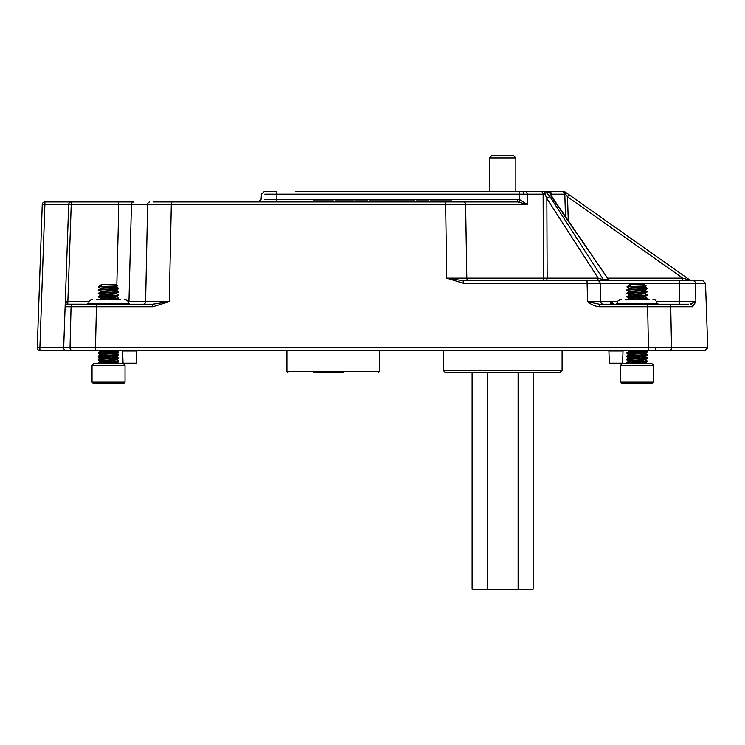 <?xml version="1.0" encoding="UTF-8"?>
<svg xmlns="http://www.w3.org/2000/svg" width="745" height="745" viewBox="0 0 745 745"><rect width="100%" height="100%" fill="white"/><g stroke="black" fill="none" stroke-linecap="round" stroke-linejoin="round"><path stroke-width="1.12" d="M129.658 363.672L135.758 363.672L123.558 363.672L123.037 363.16L136.288 363.16L136.708 350.969L122.608 350.969L122.078 350.457L122.608 350.969L122.078 350.457L122.608 350.969L122.078 350.457L122.608 350.969L122.078 350.457L122.608 350.969L123.037 363.16L123.558 363.672M615.966 363.672L609.866 363.672L622.056 363.672L622.587 363.16L623.016 350.969L608.916 350.969L608.386 350.457M596.475 280.688A2.645 1.695 90 0 0 598.179 278.136L546.849 198.449A2.645 1.164 -32.8 0 1 550.071 196.81L603.515 279.775L608.646 279.775A2.645 2.021 -90 0 0 610.174 280.688M545.014 194.128L543.133 194.166L545.014 194.128L544.893 191.614A2.645 2.021 90 0 1 546.42 192.527L545.014 194.128L546.849 198.449L547.165 278.136A2.645 1.695 90 0 1 545.47 280.688A2.645 2.002 90 0 1 543.468 278.136L543.133 194.166L527.311 194.166A2.645 2.002 -90 0 0 525.309 191.614L548.218 191.614A2.645 2.645 -90 0 1 550.853 194.128L551.43 194.166L550.853 194.128L552.511 197.593A2.645 1.062 145.4 0 0 551.868 197.36L608.646 279.775L611.151 280.688M153.079 201.923L517.822 201.923L444.84 201.923L444.84 200.871L444.318 200.871L444.318 201.923M523.754 194.156L519.423 194.166L518.995 191.614L522.468 191.614A2.645 1.294 -90 0 1 523.754 194.156L527.311 194.166L527.497 204.475L517.822 201.923L517.393 199.371L519.526 199.558L527.497 204.475L131.427 204.475L128.941 301.66L145.592 301.66L147.612 204.475A2.645 2.375 -90 0 1 149.987 201.923M552.511 197.593L608.702 279.775A2.645 2.095 90 0 0 610.276 280.688M163.704 201.923L171.341 201.923L169.236 301.66L152.781 306.754L65.113 306.754L68.68 204.475L44.896 204.475L39.895 347.719L63.679 347.719L65.113 306.67A2.645 2.598 -178 0 1 67.739 304.165L152.781 304.202L169.236 301.66L145.592 301.66A2.645 2.365 -90 0 1 143.226 304.202M612.334 304.202L612.418 304.202A2.645 2.235 90 0 1 610.183 301.66L617.661 301.66M656.55 301.66L679.654 301.66L679.31 283.23L600.163 283.23L600.749 301.66L610.183 301.66M67.935 304.202L73.597 304.202A2.645 2.542 90 0 0 71.054 306.754L70.03 347.719A2.645 2.542 -90 0 0 72.572 350.457L66.324 350.457A2.645 2.645 0 0 1 63.679 347.719L648.448 347.719L648.448 350.457L705.105 350.457L39.895 350.457A2.645 2.645 0 0 1 37.25 347.719L42.251 204.475A2.645 2.645 0 0 1 44.896 201.923L133.942 201.923A2.645 2.514 -90 0 0 131.427 204.475L68.68 204.475A2.645 2.645 0 0 1 71.324 201.923L44.896 201.923L71.324 201.923A2.645 2.645 0 0 0 68.68 204.475A2.645 2.645 0 0 1 71.324 201.923L67.758 304.202A2.645 2.645 90 0 0 65.113 306.754M692.626 306.754A2.645 2.514 -90 0 0 690.112 304.202L695.877 301.66L679.654 301.66A2.645 0.698 90 0 1 678.946 304.202L668.414 304.202A2.645 2.309 -90 0 1 670.733 306.754L671.534 347.719L707.75 347.719L705.496 283.23L695.439 283.23L695.877 301.66L692.626 306.754L599.259 306.754C594.882 306.242 590.999 304.547 587.6 301.66L599.259 304.202L688.715 304.202M682.988 350.457L688.138 350.457L682.988 350.457M656.177 350.457A2.645 0.531 -90 0 1 655.647 347.906A2.645 0.531 -90 0 0 656.177 350.457L650.376 350.457M525.095 191.614L295.588 191.614M525.309 191.614L529.462 191.614M265.462 191.614L264.782 191.614M266.794 191.614L276.432 191.614L276.861 194.166L264.81 194.166M551.868 197.36L549.745 192.527A2.645 2.095 177.2 0 1 550.853 194.128A2.645 2.645 0 0 0 548.218 191.614L563.825 191.614A2.645 1.816 90 0 1 565.632 194.138L564.812 194.166L565.632 194.138L567.532 196.782L569.05 194.715L690.131 280.204L565.343 192.098A2.645 1.565 125.2 0 1 565.632 194.138M691.649 280.688A2.645 2.645 0 0 1 690.131 280.204L682.746 278.136L682.746 280.688L679.98 280.688L702.861 280.688L705.496 283.23M445.594 201.923L446.776 278.136L463.232 280.688L597.527 280.688A2.645 2.626 -90 0 1 600.163 283.23L463.232 283.23L446.776 278.136L598.179 278.136L603.515 279.775A2.645 2.021 -90 0 0 605.042 280.688L608.255 280.688M597.527 280.688L679.98 280.688A2.645 0.68 -90 0 0 679.31 283.23L695.439 283.23A2.645 2.552 -90 0 0 692.887 280.688L692.412 280.688M695.821 299.192L695.523 286.732M565.52 216.478L564.812 194.166L551.43 194.166L551.524 195.963M568.156 194.082L565.343 192.098A2.645 2.645 0 0 0 563.825 191.614M264.373 199.371L517.393 199.371M647.61 304.202L648.448 347.719L671.534 347.719A2.645 2.309 -90 0 1 669.224 350.457M587.023 280.688L587.6 301.66L600.749 301.66A2.645 2.635 90 0 0 603.385 304.202M587.265 283.23L589.472 283.221M598.803 283.212L599.688 283.221M127.963 301.669L128.941 301.66A2.645 2.505 -90 0 1 128.336 303.28M463.232 283.23L463.232 280.688M519.423 202.016L519.423 194.166L276.861 194.166L276.814 201.923M543.133 194.166A2.645 2.002 -90 0 0 541.131 191.614M65.29 301.734L66.063 301.697L67.739 304.165M37.25 347.719L39.895 347.719L39.895 350.457A2.645 2.645 0 0 1 37.25 347.813A2.645 2.645 0 0 0 39.895 350.457A2.645 2.645 0 0 1 37.25 347.813A2.645 2.645 0 0 0 39.895 350.457A2.645 2.645 0 0 1 37.25 347.813M42.251 204.475L44.896 204.475L44.896 201.923A2.645 2.645 0 0 0 42.251 204.475A2.645 2.645 0 0 1 44.896 201.923A2.645 2.645 0 0 0 42.251 204.475A2.645 2.645 0 0 1 44.896 201.923A2.645 2.645 0 0 0 42.251 204.475M614.308 304.202A2.645 2.151 90 0 1 612.157 301.66M612.446 304.221L610.537 301.678M599.259 306.754L599.259 304.202M152.781 304.202L152.781 306.754M548.218 191.614L550.853 194.128L548.218 191.614A2.645 2.021 90 0 1 549.745 192.527L546.42 192.527L550.071 196.81M549.372 191.614A2.645 2.067 90 0 1 551.43 194.166M562.186 191.614A2.645 2.635 90 0 1 564.812 194.166M444.514 200.871L439.457 200.871L439.457 201.923M443.918 200.871L443.918 201.923M452.001 201.923L452.001 200.871L446.264 200.871L446.264 201.923M446.264 200.871L444.84 200.871M446.86 200.871L446.86 201.923M447.503 200.871L447.503 201.923M434.81 201.923L434.81 200.871L430.349 200.871L430.349 201.923M438.442 201.923L438.442 200.871L437.427 200.871L437.427 201.923M437.427 200.871L434.763 200.871M428.338 201.923L428.338 200.871L416.595 200.871L416.595 201.923M420.692 200.871L420.692 201.923M422.462 200.871L422.462 201.923M423.272 200.871L423.272 201.923M423.672 200.871L423.672 201.923M427.928 200.871L427.928 201.923M414.769 201.923L414.769 200.871L396.973 200.871L396.973 201.923M400.81 200.871L400.81 201.923M400.847 200.871L400.847 201.923M401.229 200.871L401.229 201.923M401.518 200.871L401.518 201.923M402.551 200.871L402.551 201.923M403.846 200.871L403.846 201.923M407.692 200.871L407.692 201.923M410.933 200.871L410.933 201.923M415.179 201.923L414.751 200.871M396.563 201.923L396.563 200.871L386.078 200.871L386.078 201.923M386.078 200.871L383.414 200.871L383.414 201.923M387.521 200.871L387.521 201.923M388.694 200.871L388.694 201.923M389.439 200.871L389.439 201.923M390.119 200.871L390.119 201.923M390.818 200.871L390.818 201.923M383.414 200.871L383.005 201.923M382.399 201.923L382.399 200.871L377.752 200.871L377.752 201.923M377.79 200.871L369.455 200.871L369.455 201.923M381.794 200.871L381.794 201.923M374.092 200.871L374.092 201.923M363.262 200.871L354.881 200.871L354.881 201.923M359.341 200.871L359.341 201.923M361.781 200.871L361.781 201.923M367.834 201.923L367.834 200.871L363.178 200.871L363.178 201.923M367.434 200.871L367.434 201.923M367.723 200.871L367.723 201.923M354.08 201.923L354.08 200.871L335.464 200.871L335.464 201.923M340.614 200.871L340.614 201.923M342.532 200.871L342.532 201.923M347.887 200.871L347.887 201.923M349.219 200.871L349.219 201.923M325.146 201.923L325.146 201.392L321.728 201.392L321.728 201.923M326.859 201.923L326.859 200.871L313.524 200.871L313.524 201.923M320.005 201.923L320.005 200.871M333.35 201.923L333.35 200.871L326.859 200.871M330.37 201.923L330.37 200.871M316.495 201.923L316.495 200.871M323.432 201.923L323.432 201.392M649.212 299.248L625.008 299.248M658.524 304.202L656.932 303.383L617.288 303.383C618.126 302.144 615.677 301.287 621.414 299.248M657.314 304.202L651.363 303.383L645.421 304.202M620.408 304.202L618.052 303.383L615.696 304.202M640.625 304.202L632.309 303.383L624.003 304.202M120.616 299.248L96.412 299.248M130.086 304.202L128.336 303.383L88.692 303.383C89.484 302.153 87.174 301.213 92.827 299.248M129.304 304.202L123.921 303.383L118.529 304.202M93.078 304.202L90.015 303.383L86.942 304.202M113.873 304.202L105.418 303.383L96.952 304.202M620.613 365.32L622.261 363.672L651.95 363.672L653.598 365.32L620.613 365.32L620.613 382.111L653.598 382.111L653.598 365.32M653.598 382.111L651.95 383.759L622.261 383.759L620.613 382.111M630.27 285.624L629.208 285.121L630.27 284.385L643.95 284.385L646.148 285.922L643.95 286.862C639.284 287.412 624.748 287.961 630.27 288.511M629.925 285.121L627.067 286.629L646.148 285.95M646.241 363.672L645.002 362.573L628.268 363.672M637.105 362.154L644.388 362.778M645.002 362.983L639.08 363.672M642.907 286.192L644.956 286.639M639.136 286.313L644.388 286.797M640.421 287.598L647.116 288.194L644.956 286.946L643.95 287.272C639.284 287.821 624.748 288.371 630.27 288.93M640.421 289.293L645.002 289.889L643.95 290.168C639.284 290.718 624.748 291.267 630.27 291.817M637.105 289.479L644.388 290.094M640.421 290.895L647.116 291.5L644.956 290.252L643.95 290.578C639.284 291.127 624.748 291.677 630.27 292.226M640.421 295.905L644.956 296.547L647.116 295.299L645.002 293.195L643.95 293.465C639.284 294.024 624.748 294.573 630.27 295.122M637.105 292.785L644.388 293.4M645.002 293.604L643.95 293.884C639.284 294.433 624.748 294.983 630.27 295.532M644.956 296.547L643.95 296.771C639.284 297.32 624.748 297.87 630.27 298.428M645.999 299.248L647.154 298.149L644.956 296.855L643.95 297.19C639.284 297.739 624.748 298.289 630.27 298.838L633.79 299.155M640.421 352.068L645.002 352.664L643.95 353.344C639.284 353.903 624.748 354.452 630.27 355.002M642.125 350.457L647.154 351.007L643.95 352.934C639.284 353.484 624.748 354.033 630.27 354.583M640.421 353.67L647.116 354.266L645.002 353.074M640.421 355.365L645.002 355.961L643.95 356.24C639.284 356.79 624.748 357.339 630.27 357.889M637.105 355.551L644.388 356.166M640.421 356.976L647.116 357.572L644.956 356.324L643.95 356.65C639.284 357.2 624.748 357.749 630.27 358.308M640.421 358.671L645.002 359.267L643.95 359.546C639.284 360.096 624.748 360.645 630.27 361.195M637.105 358.857L644.388 359.472M644.956 362.629L647.154 360.915L644.956 359.63L643.95 359.956C639.284 360.506 624.748 361.055 630.27 361.604M633.157 350.457L629.208 351.398M639.08 350.457L629.255 351.37L627.104 352.618L628.408 353.344L633.79 353.717M628.212 363.672L627.067 362.573L629.208 360.915M637.105 287.821L646.362 288.445M647.116 288.194L645.803 288.93C639.871 289.479 621.386 290.029 628.408 290.578M647.154 288.24L645.803 288.511C639.871 289.069 621.386 289.609 628.408 290.168M647.116 361.372L645.803 361.604C639.871 362.163 621.386 362.713 628.408 363.262L634.6 363.672M647.154 360.915L645.803 361.195C639.871 361.744 621.386 362.294 628.408 362.843M647.116 357.572L645.803 358.308C639.871 358.857 621.386 359.407 628.408 359.956M647.116 354.266L645.803 354.583C639.871 355.142 621.386 355.691 628.408 356.24L637.105 356.79M647.154 357.619L645.803 357.889C639.871 358.438 621.386 358.988 628.408 359.546L627.849 359.472M647.154 354.313L645.803 355.002C639.871 355.551 621.386 356.101 628.408 356.65L627.067 356.929L629.255 358.224M647.154 351.007L645.803 351.286C639.871 351.836 621.386 352.385 628.408 352.934L637.105 353.484M637.105 350.597L646.362 351.212M647.116 351.463L645.803 351.696C639.871 352.245 621.386 352.795 628.408 353.344M647.116 298.605L639.62 299.248M647.154 298.149L632.086 299.248M647.116 295.299L645.803 295.532C639.871 296.082 621.386 296.631 628.408 297.19M647.154 294.843L645.803 295.122C639.871 295.672 621.386 296.221 628.408 296.771M647.116 291.5L645.803 292.226C639.871 292.785 621.386 293.334 628.408 293.884M647.154 291.537L645.803 291.817C639.871 292.366 621.386 292.915 628.408 293.465M627.104 363.029L628.408 363.262L627.262 363.672L627.104 363.076M629.255 357.972L627.067 359.267L629.255 360.971M629.255 354.667L627.067 355.961L628.408 356.65M627.849 356.166L628.408 356.24M629.255 295.206L627.067 296.501L629.255 298.205M629.255 291.9L627.067 293.195L629.255 294.899M629.255 288.594L627.067 289.889L629.255 291.593M629.432 286.629C626.666 286.853 626.322 287.067 628.408 287.272M629.255 285.298L627.067 286.629L629.255 288.296M92.026 365.32L93.674 363.672L123.363 363.672L125.011 365.32L92.026 365.32L92.026 382.111L125.011 382.111L125.011 365.32L125.011 382.111L123.363 383.759L93.674 383.759L92.026 382.111M101.674 285.624L100.622 285.121L101.674 284.385L115.354 284.385L117.561 285.922L115.354 286.862C110.688 287.412 96.152 287.961 101.674 288.511M101.339 285.121L98.47 286.629L117.552 285.95M117.645 363.672L116.416 362.573L99.672 363.672M108.519 362.154L115.792 362.778M116.416 362.983L110.493 363.672M114.311 286.192L116.369 286.639M110.539 286.313L115.792 286.797M111.834 287.598L118.52 288.194L116.369 286.946L115.354 287.272C110.688 287.821 96.152 288.371 101.674 288.93M111.834 289.293L116.416 289.889L115.354 290.168C110.688 290.718 96.152 291.267 101.674 291.817M108.519 289.479L115.792 290.094M111.834 290.895L118.52 291.5L116.369 290.252L115.354 290.578C110.688 291.127 96.152 291.677 101.674 292.226M111.834 295.905L116.369 296.547L118.52 295.299L116.416 293.195L115.354 293.465C110.688 294.024 96.152 294.573 101.674 295.122M108.519 292.785L115.792 293.4M116.416 293.604L115.354 293.884C110.688 294.433 96.152 294.983 101.674 295.532M116.369 296.547L115.354 296.771C110.688 297.32 96.152 297.87 101.674 298.428M108.519 296.082L115.792 296.706M117.403 299.248L118.557 298.149L116.369 296.855L115.354 297.19C110.688 297.739 96.152 298.289 101.674 298.838L105.203 299.155M111.834 352.068L116.416 352.664L115.354 353.344C110.688 353.903 96.152 354.452 101.674 355.002M113.538 350.457L118.557 351.007L115.354 352.934C110.688 353.484 96.152 354.033 101.674 354.583M111.834 353.67L118.52 354.266L116.416 353.074M111.834 355.365L116.416 355.961L115.354 356.24C110.688 356.79 96.152 357.339 101.674 357.889M108.519 355.551L115.792 356.166M111.834 356.976L118.52 357.572L116.369 356.324L115.354 356.65C110.688 357.2 96.152 357.749 101.674 358.308M111.834 358.671L116.416 359.267L115.354 359.546C110.688 360.096 96.152 360.645 101.674 361.195M108.519 358.857L115.792 359.472M116.369 362.629L118.557 360.915L116.369 359.63L115.354 359.956C110.688 360.506 96.152 361.055 101.674 361.604M104.57 350.457L100.622 351.398M110.493 350.457L100.668 351.37L98.508 352.618L99.821 353.344L105.203 353.717M99.625 363.672L98.47 362.573L100.622 360.915M108.519 287.821L117.775 288.445M118.52 288.194L117.216 288.93C111.275 289.479 92.799 290.029 99.821 290.578M118.557 288.24L117.216 288.511C111.275 289.069 92.799 289.609 99.821 290.168M118.52 361.372L117.216 361.604C111.275 362.163 92.799 362.713 99.821 363.262L106.004 363.672M118.557 360.915L117.216 361.195C111.275 361.744 92.799 362.294 99.821 362.843M118.52 357.572L117.216 358.308C111.275 358.857 92.799 359.407 99.821 359.956M118.52 354.266L117.216 354.583C111.275 355.142 92.799 355.691 99.821 356.24L108.519 356.79M118.557 357.619L117.216 357.889C111.275 358.438 92.799 358.988 99.821 359.546L99.262 359.472M118.557 354.313L117.216 355.002C111.275 355.551 92.799 356.101 99.821 356.65L98.47 356.929L100.668 358.224M118.557 351.007L117.216 351.286C111.275 351.836 92.799 352.385 99.821 352.934L108.519 353.484M108.519 350.597L117.775 351.212M118.52 351.463L117.216 351.696C111.275 352.245 92.799 352.795 99.821 353.344M118.52 298.605L111.024 299.248M118.557 298.149L103.49 299.248M118.52 295.299L117.216 295.532C111.275 296.082 92.799 296.631 99.821 297.19M118.557 294.843L117.216 295.122C111.275 295.672 92.799 296.221 99.821 296.771M118.52 291.5L117.216 292.226C111.275 292.785 92.799 293.334 99.821 293.884M118.557 291.537L117.216 291.817C111.275 292.366 92.799 292.915 99.821 293.465M98.508 363.029L99.821 363.262L98.675 363.672L98.508 363.076M100.668 357.972L98.47 359.267L100.668 360.971M100.668 354.667L98.47 355.961L99.821 356.65M99.262 356.166L99.821 356.24M100.668 295.206L98.47 296.501L100.668 298.205M100.668 291.9L98.47 293.195L100.668 294.899M100.668 288.594L98.47 289.889L100.668 291.593M100.845 286.629C98.07 286.853 97.725 287.067 99.821 287.272M100.668 285.298L98.47 286.629L100.668 288.296M99.877 362.294L100.622 361.884M116.341 353.139L118.52 352.012L117.161 352.255M116.341 356.445L118.52 355.318L117.161 355.561M99.076 360.049L98.508 360.273L100.668 361.521M99.076 353.447L98.508 353.67L100.668 354.918M98.843 350.457L99.877 350.597M118.474 361.399L118.52 361.921L117.161 362.163M118.557 361.474L118.082 361.632M118.474 358.094L118.52 358.624L117.161 358.857M118.557 358.168L118.082 358.326M118.474 354.797L118.52 355.318M118.557 354.862L118.082 355.02M118.52 351.519L118.52 352.012M118.557 351.556L118.082 351.714M628.463 362.294L629.208 361.884M644.928 353.139L647.116 352.012L645.747 352.255M644.928 356.445L647.116 355.318L645.747 355.561M627.672 360.049L627.104 360.273L629.255 361.521M627.672 353.447L627.104 353.67L629.255 354.918M627.43 350.457L628.463 350.597M647.07 361.399L647.116 361.921L645.747 362.163M647.154 361.474L646.679 361.632M647.07 358.094L647.116 358.624L645.747 358.857M647.154 358.168L646.679 358.326M647.07 354.797L647.116 355.318M647.154 354.862L646.679 355.02M647.116 351.519L647.116 352.012M647.154 351.556L646.679 351.714M313.347 372.416L343.883 372.416M562.103 370.302L559.989 372.416L445.277 372.416L443.163 370.302L562.103 370.302L562.103 350.457M533.15 372.416L533.15 589.193L518.129 589.193L518.129 372.416M518.129 589.193L487.612 589.193L487.612 372.416M487.612 589.193L472.116 589.193L472.116 372.416M489.418 157.921L515.847 157.921L513.733 155.807L491.532 155.807L489.418 157.921L489.418 191.614M609.866 363.672L609.336 363.16L622.587 363.16M96.487 304.202L95.407 350.457M66.063 301.697L89.074 301.66M116.518 296.948L116.555 295.597M116.602 293.688L116.639 292.291M116.667 291.211L116.723 288.976M116.751 287.915L116.797 286.052M116.807 285.4L118.865 201.923M463.632 201.923A2.645 2.002 -90 0 1 465.634 204.475L466.817 278.136A2.645 2.002 90 0 0 468.819 280.688M608.004 278.136L682.746 278.136L567.532 196.782L568.277 220.473M441.748 200.871L441.748 201.923M449.803 200.871L449.803 201.923M432.649 200.871L432.649 201.923M425.833 200.871L425.833 201.923M398.91 200.871L398.91 201.923M401.788 200.871L401.788 201.923M405.829 200.871L405.829 201.923M409.778 200.871L409.778 201.923M412.87 200.871L412.87 201.923M414.9 200.871L414.9 201.923M394.515 200.871L394.515 201.923M379.857 200.871L379.857 201.923M357.237 200.871L357.237 201.923M365.45 200.871L365.45 201.923M367.499 200.871L367.499 201.923M338.128 200.871L338.128 201.923M351.845 200.871L351.845 201.923M286.918 350.457L286.918 371.364L379.419 371.364L378.358 372.416M136.708 350.969L137.238 350.457L136.708 350.969L137.238 350.457L136.708 350.969L137.238 350.457L136.708 350.969L136.288 363.16L135.758 363.672M623.016 350.969L623.546 350.457L623.016 350.969M123.037 363.16L122.608 350.969M609.336 363.16L608.916 350.969M261.02 199.399L261.514 194.017L264.14 191.614M261.011 199.52L258.375 201.923M707.75 347.719L705.105 350.457M617.288 303.383L616.488 303.755M656.932 303.383C656.69 300.868 655.311 299.499 652.797 299.248M88.692 303.383L87.286 304.035M128.336 303.383C127.544 302.153 129.853 301.213 124.21 299.248M644.956 289.945L647.116 288.697M644.956 293.251L647.116 291.993M629.208 351.035L628.212 350.457M629.255 354.369L627.104 353.111M644.956 356.017L647.116 354.769M629.255 357.665L627.104 356.417M644.956 359.323L647.116 358.075M627.979 299.248L629.255 298.512M647.116 350.969L646.232 350.457M116.369 289.945L118.52 288.697M116.369 293.251L118.52 291.993M100.622 351.035L99.625 350.457M100.668 354.369L98.508 353.111M116.369 356.017L118.52 354.769M100.668 357.665L98.508 356.417M116.369 359.323L118.52 358.075M99.383 299.248L100.668 298.512M118.52 350.969L117.645 350.457M100.668 351.612L98.508 350.364M116.369 359.872L118.52 358.624M116.369 363.178L118.52 361.921M117.161 350.727L116.695 350.457M117.161 354.033L116.416 353.596M123.363 383.759L125.011 382.111M629.255 351.612L627.104 350.364M644.956 359.872L647.116 358.624M644.956 363.178L647.116 361.921M645.747 354.033L645.002 353.596M379.419 371.364L379.419 350.457M286.918 371.364L287.97 372.416M443.163 370.302L443.163 350.457M515.847 157.921L515.847 191.614"/></g></svg>
